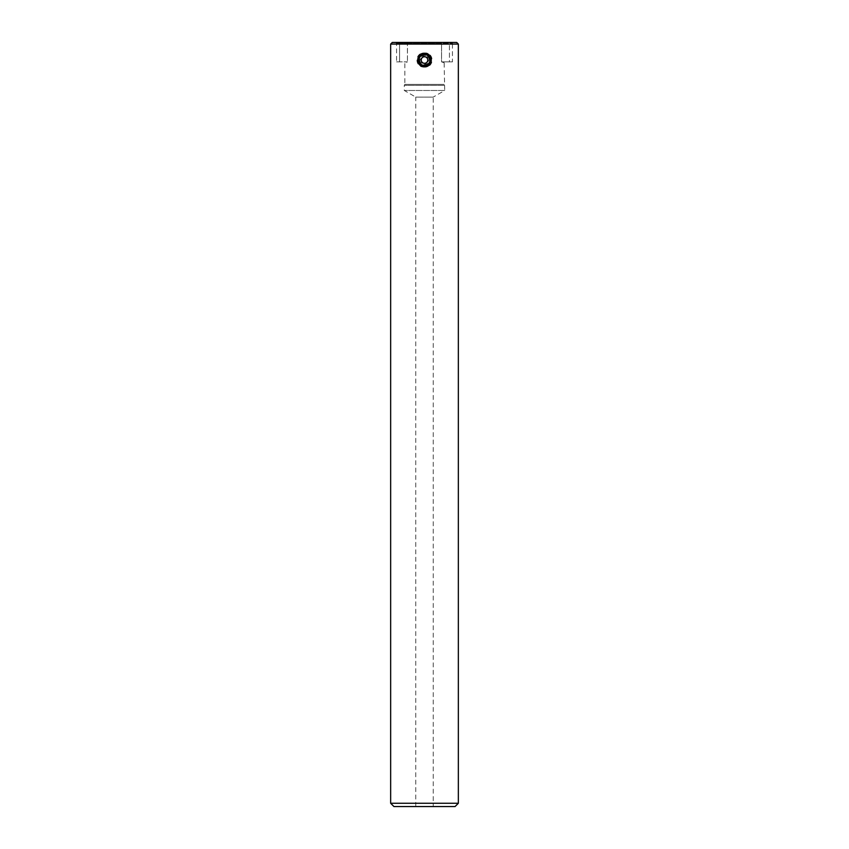 <?xml version="1.0" encoding="UTF-8"?>
<svg xmlns="http://www.w3.org/2000/svg" width="849" height="849" viewBox="0 0 849 849"><rect width="100%" height="100%" fill="white"/><g stroke="black" fill="none" stroke-linecap="round" stroke-linejoin="round"><path stroke-width="0.64" stroke-dasharray="4.25 3.18" d="M425.582 55.567A4.585 4.585 0 0 0 420.043 58.942A4.585 4.585 0 0 0 423.418 64.482A4.585 4.585 0 0 0 428.957 61.107A4.585 4.585 0 0 0 425.582 55.567M426.039 53.657A6.548 6.548 0 0 0 418.132 58.485A6.548 6.548 0 0 0 422.961 66.392A6.548 6.548 0 0 0 430.868 61.563A6.548 6.548 0 0 0 426.039 53.657M425.275 56.841L423.428 56.395L420.828 59.133L421.889 62.762L425.572 63.654L428.172 60.916L427.111 57.286L425.275 56.841M396.557 61.881L399.561 61.881L396.557 61.881L396.557 43.32L395.687 42.45L441.607 42.45L441.554 43.395L449.439 43.32L441.629 43.32L441.607 42.45L453.313 42.45L407.393 42.45L407.446 43.395L441.554 43.395L441.554 61.881L444.144 62.699L441.554 61.881L452.443 61.881L452.443 43.32L453.313 42.45M452.443 61.881L449.439 61.881L449.439 43.32L452.443 43.32L449.439 43.32L449.439 61.881L441.554 61.881L441.554 43.395L407.446 43.395L407.446 61.881L407.393 42.45L395.687 42.45M444.972 61.881L442 61.881L444.972 61.881L444.144 62.699L444.696 90.482L404.304 90.482L444.696 90.482L433.234 97.094L415.766 97.094L404.304 90.482L404.304 85.346L444.696 85.346L404.304 85.346L404.856 84.401L444.144 84.401L404.856 84.401L404.856 62.699L404.028 61.881L407.446 61.881L399.561 61.881L407.446 61.881L404.856 62.699L407 61.881L404.028 61.881M415.766 806.55L415.766 97.094L433.234 97.094L433.234 806.55L415.766 806.55L433.234 806.55M396.557 43.32L407.371 43.32L396.557 43.32M424.5 67.007C414.429 67.878 414.429 52.171 424.5 53.041C434.561 52.16 434.582 67.878 424.5 67.007M424.5 54.357A5.667 5.667 0 0 0 418.833 60.024A5.667 5.667 0 0 0 424.5 65.691A5.667 5.667 0 0 0 430.167 60.024A5.667 5.667 0 0 0 424.5 54.357A5.667 5.667 0 0 0 418.833 60.024A5.667 5.667 0 0 0 424.5 65.691A5.667 5.667 0 0 0 430.167 60.024A5.667 5.667 0 0 0 424.5 54.357M424.5 53.254A6.771 6.771 0 0 0 423.173 53.391M421.9 66.275A6.771 6.771 0 0 0 423.173 66.657M456.698 42.45L392.302 42.45M390.657 44.084L458.343 44.084M458.343 803.271L390.657 803.271M425.827 66.657A6.771 6.771 0 0 0 429.286 64.811M393.936 806.55L455.064 806.55M399.561 43.32L399.561 61.881L399.561 43.32"/><path stroke-width="1.27" d="M427.641 59.101A3.279 3.279 0 0 0 422.133 57.764A3.279 3.279 0 0 0 423.725 63.208A3.279 3.279 0 0 0 427.641 59.101M425.784 54.718A5.455 5.455 0 0 0 419.194 58.74A5.455 5.455 0 0 0 423.216 65.331A5.455 5.455 0 0 0 429.806 61.308A5.455 5.455 0 0 0 425.784 54.718M422.961 66.392A6.548 6.548 0 0 1 418.132 58.485A6.548 6.548 0 0 1 426.039 53.657A6.548 6.548 0 0 1 430.868 61.563A6.548 6.548 0 0 1 422.961 66.392M420.828 59.133L421.889 62.762L425.572 63.654L428.172 60.916L427.111 57.286L423.428 56.395L420.828 59.133M455.064 806.55L393.936 806.55L390.657 803.271L458.343 803.271L455.064 806.55M390.657 44.084L392.302 42.45L456.698 42.45L458.343 44.084L390.657 44.084L390.657 803.271M423.173 53.391A6.771 6.771 0 0 0 421.9 66.275M423.173 66.657A6.771 6.771 0 0 0 424.5 66.795C415.766 67.209 415.766 52.84 424.5 53.254C433.223 52.84 433.245 67.198 424.5 66.795A6.771 6.771 0 0 0 425.827 66.657M458.343 44.084L458.343 803.271M429.286 64.811A6.771 6.771 0 0 0 424.5 53.254"/></g></svg>
